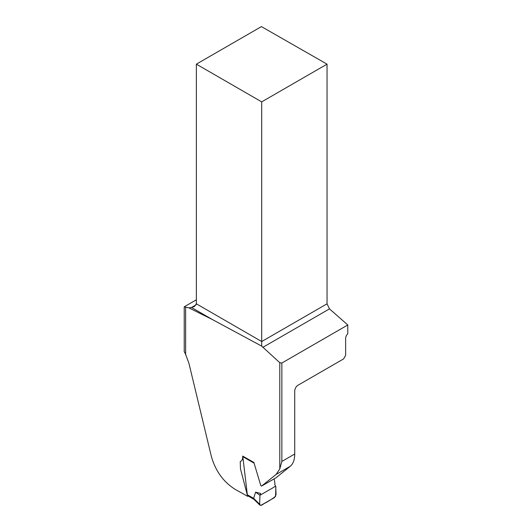 <?xml version="1.0" encoding="UTF-8"?>
<svg xmlns="http://www.w3.org/2000/svg" width="532" height="532" viewBox="0 0 532 532"><rect width="100%" height="100%" fill="white"/><g stroke="black" fill="none" stroke-linecap="round" stroke-linejoin="round"><path stroke-width="0.8" d="M248.198 496.024L247.659 496.323A1428.819 824.919 180 0 0 235.756 489.706C223.693 482.351 215.546 471.219 211.33 456.323L188.913 363.256L185.635 354.438L185.635 307.17L188.927 307.875L212.454 319.579L261.697 346.126L279.785 362.704L281.86 363.037L347.775 324.979L329.481 308.873L327.04 303.812L327.04 64.159L261.418 26.6L196.361 64.159L196.361 303.812L261.697 341.537L261.697 101.878L196.361 64.159M281.86 363.037L281.86 461.444L279.785 468.898L276.095 474.458L261.531 486.115L260.793 485.563L253.87 462.434L242.672 456.077C242.925 458.91 242.113 460.739 240.245 461.563L240.457 468.798L247.659 496.323M185.635 354.438A29.593 17.084 60 0 0 184.225 351.599L184.225 306.798L196.361 299.789M347.775 324.979L347.775 333.75A4.642 2.68 120 0 0 345.634 338.545L345.634 355.363L343.586 358.914L298.013 385.221C296.018 386.598 294.921 388.493 294.721 390.914L294.721 454.022C294.688 459.708 293.212 463.791 290.279 466.265L276.022 477.769L261.531 486.115M185.635 307.17L184.225 306.798M212.454 319.579L191.493 307.476L188.927 307.875M261.697 101.878L327.04 64.159M196.135 304.796L191.493 307.476L194.439 306.492L196.361 303.812M327.04 303.812L261.697 341.537L261.697 346.126M274.146 478.847L274.997 483.801C274.539 484.246 274.791 485.038 275.736 486.162L276.061 494.767L274.459 497.593L260.86 505.38L259.955 505.181L259.643 504.163L259.962 495.265L260.653 493.45L255.593 492.167L253.624 498.351L259.643 504.163M253.864 499.295L248.245 496.05L247.347 494.747L242.825 456.669A0.579 0.333 120 0 1 242.958 456.243M247.347 494.747L253.624 498.351M255.593 492.167L259.962 495.265L259.683 503.053C259.722 505.739 261.066 505.992 263.699 503.811C267.782 501.729 271.746 499.249 275.589 496.369L275.809 488.157C276.46 484.3 272.63 488.449 270.808 489.008L259.962 495.265M253.618 498.371L253.93 499.335M279.785 468.898L279.785 362.704M329.481 308.873L262.795 347.376M281.86 461.444L294.721 454.022M290.279 466.265L276.095 474.458M253.864 463.039L242.825 456.669M253.811 499.242L259.962 505.187"/></g></svg>
